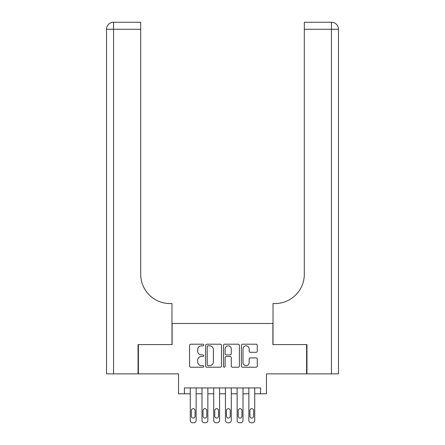 <?xml version="1.0" encoding="UTF-8"?>
<svg xmlns="http://www.w3.org/2000/svg" width="445" height="445" viewBox="0 0 445 445"><rect width="100%" height="100%" fill="white"/><g stroke="black" fill="none" stroke-linecap="round" stroke-linejoin="round"><path stroke-width="0.67" d="M203.749 345.009A0.807 0.807 0 0 0 202.942 344.202L190.716 344.202A1.151 1.151 0 0 0 189.57 345.353L189.57 366.063A1.151 1.151 0 0 0 190.716 367.214L202.942 367.214A0.807 0.807 0 0 0 203.749 366.407A0.807 0.807 0 0 0 202.942 365.601L201.363 365.601A3.682 3.682 0 0 1 197.68 361.918L197.68 360.194A3.682 3.682 0 0 1 201.363 356.512L202.942 356.512A0.807 0.807 0 0 0 203.749 355.705A0.807 0.807 0 0 0 202.942 354.904L201.363 354.904A3.682 3.682 0 0 1 197.68 351.222L197.68 349.492A3.682 3.682 0 0 1 201.363 345.815L202.942 345.815A0.807 0.807 0 0 0 203.749 345.009M256.125 352.312A1.151 1.151 0 0 0 257.271 351.161L257.271 345.353A1.151 1.151 0 0 0 256.125 344.202L242.547 344.202A1.151 1.151 0 0 0 241.396 345.353L241.396 366.063A1.151 1.151 0 0 0 242.547 367.214L256.125 367.214A1.151 1.151 0 0 0 257.271 366.063L257.271 359.043A1.151 1.151 0 0 0 256.125 357.891L250.312 357.891A1.151 1.151 0 0 0 249.161 359.043L249.161 362.525A3.076 3.076 0 0 1 246.085 365.601A3.076 3.076 0 0 1 243.009 362.525L243.009 348.891A3.076 3.076 0 0 1 246.085 345.815A3.076 3.076 0 0 1 249.161 348.891L249.161 351.161A1.151 1.151 0 0 0 250.312 352.312L256.125 352.312M260.592 393.797L266.455 393.797L266.455 373.872L306.599 373.872L306.599 344.575L272.902 344.575L272.902 323.476L172.098 323.476L172.098 344.575L138.401 344.575L138.401 373.872L178.545 373.872L178.545 393.797L190.265 393.797L190.265 420.408A2.342 2.342 0 0 0 192.613 422.75L193.786 422.75A2.342 2.342 0 0 0 196.128 420.408L196.128 393.797L201.991 393.797L201.991 420.408A2.342 2.342 0 0 0 204.333 422.75L205.507 422.75A2.342 2.342 0 0 0 207.848 420.408L207.848 393.797L213.711 393.797L213.711 420.408A2.342 2.342 0 0 0 216.053 422.75L217.227 422.75A2.342 2.342 0 0 0 219.569 420.408L219.569 393.797L225.431 393.797L225.431 420.408A2.342 2.342 0 0 0 227.773 422.75L228.947 422.75A2.342 2.342 0 0 0 231.289 420.408L231.289 393.797L237.152 393.797L237.152 420.408A2.342 2.342 0 0 0 239.493 422.75L240.667 422.75A2.342 2.342 0 0 0 243.009 420.408L243.009 393.797L248.872 393.797L248.872 420.408A2.342 2.342 0 0 0 251.214 422.75L252.387 422.75A2.342 2.342 0 0 0 254.735 420.408L254.735 393.797L260.592 393.797L260.592 387.94L184.408 387.94L184.408 393.797M221.493 345.353A1.151 1.151 0 0 0 220.342 344.202L206.769 344.202A1.151 1.151 0 0 0 205.618 345.353L205.618 366.063A1.151 1.151 0 0 0 206.769 367.214L220.342 367.214A1.151 1.151 0 0 0 221.493 366.063L221.493 345.353M224.658 344.202L238.231 344.202A1.151 1.151 0 0 1 239.382 345.353L239.382 366.063A1.151 1.151 0 0 1 238.231 367.214L232.423 367.214A1.151 1.151 0 0 1 231.272 366.063L231.272 357.663A1.151 1.151 0 0 0 230.121 356.512L226.266 356.512A1.151 1.151 0 0 0 225.12 357.663L225.12 366.407A0.807 0.807 0 0 1 224.313 367.214A0.807 0.807 0 0 1 223.507 366.407L223.507 345.353A1.151 1.151 0 0 1 224.658 344.202M208.032 345.815A0.807 0.807 0 0 0 207.225 346.616L207.225 364.794A0.807 0.807 0 0 0 208.032 365.601L209.701 365.601A3.682 3.682 0 0 0 213.383 361.918L213.383 349.492A3.682 3.682 0 0 0 209.701 345.815L208.032 345.815M231.272 348.947A3.076 3.076 0 0 0 228.196 345.871A3.076 3.076 0 0 0 225.12 348.947L225.12 353.753A1.151 1.151 0 0 0 226.266 354.904L230.121 354.904A1.151 1.151 0 0 0 231.272 353.753L231.272 348.947M196.128 387.94L196.128 420.408M190.265 387.94L190.265 420.408M195.071 416.186A1.875 1.875 0 0 1 193.197 418.061A1.875 1.875 0 0 1 191.322 416.186L191.322 410.563A1.875 1.875 0 0 1 193.197 408.682A1.875 1.875 0 0 1 195.071 410.563L195.071 416.186M192.613 422.75L193.786 422.75M138.05 344.575L171.981 344.575L171.981 303.551L169.99 303.551A29.303 29.303 0 0 1 140.687 274.248L140.687 29.281L113.553 29.281L113.553 373.872L138.05 373.872L138.05 344.575M113.553 373.872L106.522 373.872L106.522 29.281A7.031 7.031 0 0 1 113.553 22.25L140.687 22.25L140.687 29.281M106.522 303.551L106.522 29.281L113.553 29.281L113.553 22.25M169.99 303.551A29.303 29.303 0 0 1 140.687 274.248M306.95 344.575L273.019 344.575L273.019 303.551L275.01 303.551A29.303 29.303 0 0 0 304.313 274.248L304.313 22.25L331.447 22.25A7.031 7.031 0 0 1 338.478 29.281L338.478 373.872L306.95 373.872L306.95 344.575M338.478 303.551L338.478 29.281A7.031 7.031 0 0 0 331.447 22.25A7.031 7.031 0 0 1 338.478 29.281A7.031 7.031 0 0 0 331.447 22.25L331.447 29.281L304.313 29.281M275.01 303.551A29.303 29.303 0 0 0 304.313 274.248M207.848 387.94L207.848 420.408M201.991 387.94L201.991 420.408M206.792 416.186A1.875 1.875 0 0 1 204.917 418.061A1.875 1.875 0 0 1 203.042 416.186L203.042 410.563A1.875 1.875 0 0 1 204.917 408.682A1.875 1.875 0 0 1 206.792 410.563L206.792 416.186M204.333 422.75L205.507 422.75M219.569 387.94L219.569 420.408M213.711 387.94L213.711 420.408M218.517 416.186A1.875 1.875 0 0 1 216.637 418.061A1.875 1.875 0 0 1 214.763 416.186L214.763 410.563A1.875 1.875 0 0 1 216.637 408.682A1.875 1.875 0 0 1 218.517 410.563L218.517 416.186M216.053 422.75L217.227 422.75M231.289 387.94L231.289 420.408M225.431 387.94L225.431 420.408M230.237 416.186A1.875 1.875 0 0 1 228.363 418.061A1.875 1.875 0 0 1 226.483 416.186L226.483 410.563A1.875 1.875 0 0 1 228.363 408.682A1.875 1.875 0 0 1 230.237 410.563L230.237 416.186M227.773 422.75L228.947 422.75M243.009 387.94L243.009 420.408M237.152 387.94L237.152 420.408M241.958 416.186A1.875 1.875 0 0 1 240.083 418.061A1.875 1.875 0 0 1 238.209 416.186L238.209 410.563A1.875 1.875 0 0 1 240.083 408.682A1.875 1.875 0 0 1 241.958 410.563L241.958 416.186M239.493 422.75L240.667 422.75M254.735 387.94L254.735 420.408M248.872 387.94L248.872 420.408M253.678 416.186A1.875 1.875 0 0 1 251.803 418.061A1.875 1.875 0 0 1 249.929 416.186L249.929 410.563A1.875 1.875 0 0 1 251.803 408.682A1.875 1.875 0 0 1 253.678 410.563L253.678 416.186M251.214 422.75L252.387 422.75M331.447 373.872L331.447 29.281L338.478 29.281"/></g></svg>
